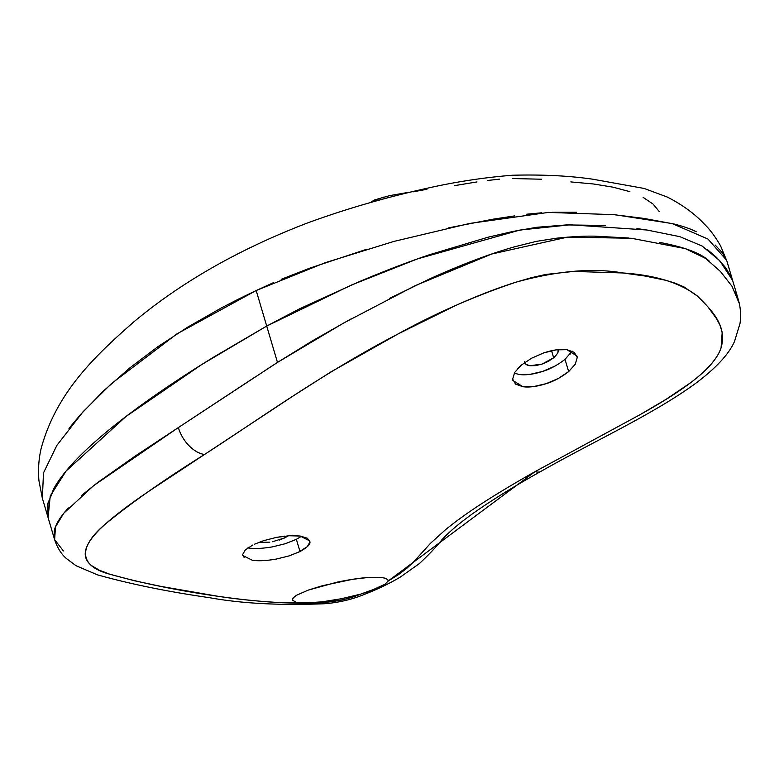 <?xml version="1.0" encoding="UTF-8"?>
<svg xmlns="http://www.w3.org/2000/svg" width="779" height="779" viewBox="0 0 779 779"><rect width="100%" height="100%" fill="white"/><g stroke="black" fill="none" stroke-linecap="round" stroke-linejoin="round"><path stroke-width="1.17" d="M386.783 198.041L375.322 201.196M48.084 517.626L47.947 503.107L55.338 485.95C63.041 473.204 76.021 458.704 94.288 442.443C109.956 428.479 129.256 413.454 152.178 397.368C171.117 384.076 191.887 370.492 214.498 356.616L266.71 326.06L351.271 285.104L417.495 258.891L519.953 230.048L570.296 224.8L646.94 230.009L679.824 236.66L702.103 246.008L719.689 260.624L732.62 280.421L719.689 260.624L702.103 246.008L679.824 236.66L646.94 230.009L570.296 224.8L519.953 230.048L417.495 258.891L351.271 285.104L266.71 326.06L256.184 290.528L273.546 282.621M281.18 279.31L309.857 268.122L365.906 249.514M448.704 227.828L492.718 219.24L514.734 215.871M526.77 214.206L541.765 212.784M552.623 212.278L576.431 212.248M611.096 214.332L644.038 218.422L674.205 224.05C683.884 226.523 691.207 229.094 696.183 231.743M715.141 244.995L722.386 252.776L726.943 261.247L738.18 299.175L735.639 292.729M68.98 428.392L80.568 414.516L103.841 390.62L129.85 367.873L157.67 346.84L187.797 327.092L221.625 307.783L238.637 299.029L256.184 290.528L266.71 326.06L299.496 308.835L358.223 282.125C382.83 271.667 406.502 262.552 429.258 254.791L488.16 237.176L513.273 231.382L536.721 227.293L566.508 224.917L605.293 225.462L566.508 224.917L536.721 227.293L513.273 231.382L488.16 237.176L429.258 254.791C406.502 262.552 382.83 271.667 358.223 282.125L299.496 308.835L266.71 326.06L201.459 364.718L125.906 416.561L66.088 471.042L50.236 495.98L48.084 517.616L50.236 495.98L66.088 471.042L125.906 416.561L201.459 364.718L266.71 326.06L277.48 362.42L178.381 427.554A27.343 16.573 56.8 0 0 204.526 454.469C260.605 418.265 322.068 373.608 398.079 333.938C435.549 313.265 474.781 296.039 515.756 282.251C557.151 270.79 592.887 267.703 622.957 272.971C655.48 275.133 680.33 282.855 697.526 296.147C711.636 310.266 727.411 325.515 721.072 347.853C713.233 371.33 674.195 395.45 640.134 414.632L535.105 471.607A27.343 12.036 60.6 0 0 541.064 471.295A27.343 12.036 -119.4 0 1 535.105 471.607C516.438 482.143 499.836 492.046 485.307 501.325C469.737 511.258 456.455 520.742 445.461 529.769L430.573 543.245L413.182 562.38L406.453 568.612L398.225 574.805L388.254 580.959L388.185 580.102L385.693 578.291L380.707 577.395L367.357 577.57L380.707 577.395M636.92 228.568L649.988 230.487L636.92 228.568M707.128 249.368L716.651 257.528L725.697 267.674L732.085 278.804L725.697 267.674L716.651 257.528M541.561 179.219L512.358 178.537M499.631 179.141L487.45 180.494M477.04 181.916L454.761 185.597M42.358 498.287L43.488 472.902L56.877 445.374L83.032 411.77L111.543 383.521L176.999 333.85L256.184 290.528L325.145 262.708L394.077 241.373L469.834 223.417L548.377 212.424L614.563 214.673L672.258 223.583L708.004 239.065L726.632 260.283M426.931 189.278L412.928 191.858M659.209 211.498L653.084 204.069L643.142 197.399M629.851 191.663L613.063 187.174L593.335 183.961L570.832 181.916M557.988 351.913L558.124 350.492C558.747 351.796 557.258 354.241 553.655 357.814L551.551 350.696L553.655 357.814L554.424 357.133M288.142 535.825L285.007 537.783L284.53 536.156L285.007 537.783L288.814 535.251M575.233 364.251L577.229 357.493L574.318 352.351L566.917 349.664L556.157 349.859L543.713 352.897L531.492 358.262L521.287 365.137L531.492 358.262L543.713 352.897C553.119 349.859 560.861 348.778 566.917 349.664L576.966 356.042L577.229 357.493L575.233 364.251L568.651 371.593L565.028 359.362L572.137 351.076M292.962 535.631L300.168 536.04L309.779 540.957L309.925 541.989C310.47 544.297 307.16 547.491 299.993 551.561L296.371 539.331L301.502 536.254M297.675 552.671L307.306 546.673L309.925 541.989L307.423 538.24L300.168 536.04L289.262 535.748L276.409 537.393L284.929 536.108M276.409 537.393L263.565 540.684L254.324 544.278M292.466 600.161L296.156 602.264L292.466 600.161C291.833 598.963 293.332 597.269 296.945 595.068L293.352 597.717L292.437 600.064M296.945 595.068L308.396 590.054L337.2 582.137C349.508 579.615 359.557 578.086 367.357 577.57L352.42 579.342L322.311 585.73L308.396 590.054L296.945 595.068M387.523 579.216L388.254 580.959L384.982 584.25L378.263 587.717L351.348 597.512L340.929 600.239L319.614 602.712L282.017 602.703C262.689 601.787 241.334 599.645 217.954 596.286L161.068 586.421L134.348 580.745L109.771 574.211L99.371 570.228L91.445 565.525C87.199 562.117 85.135 558.134 85.232 553.587C85.427 545.67 92.185 535.786 105.506 523.946C116.237 514.422 130.95 503.351 149.646 490.721L293.595 395.674L330.676 372.06L398.079 333.938L455.579 305.534C476.777 296.001 496.836 288.24 515.756 282.251L530.869 277.811L545.826 274.442L573.626 271.423L622.957 272.971L645.119 276.048L665.948 280.343L675.49 283.274L683.972 286.915L697.526 296.147L708.072 307.053L716.729 318.971L720.03 325.379L722.191 332.282L721.072 347.853C719.153 353.539 715.473 359.401 710.039 365.439C705.122 370.901 698.529 376.744 690.262 382.966L666.074 399.345L640.134 414.632L535.105 471.607L388.254 580.959L384.982 584.25L369.889 591.125L360.628 594.134C335.282 604.971 303.742 603.452 282.017 602.703C258.852 601.437 237.498 599.294 217.954 596.286C178.002 590.56 141.944 583.208 109.771 574.211C75.953 565.223 80.471 544.901 105.506 523.946C131.262 502.835 164.262 479.669 204.526 454.469A27.343 16.573 -123.2 0 1 178.381 427.554L135.361 455.949L97.628 482.552L81.571 495.444M739.067 302.992L732.056 286.341L720.468 271.501L705.686 258.453L685.286 248.608L631.418 238.267L567.443 237.137L491.744 254.003L415.392 285.572L343.773 322.954L277.48 362.42L264.412 370.931M255.366 376.861L178.381 427.554L93.714 485.56L63.751 513.264L55.494 526.877L54.618 539.681L63.381 550.909M68.386 507.957C59.74 517.412 55.017 525.28 54.218 531.56L54.618 539.691C57.49 548.046 61.434 554.336 66.458 558.572L76.001 565.69L97.394 574.824C130.268 584.055 167.719 591.689 209.746 597.727C241.763 603.53 279.924 605.536 324.22 603.754C335.983 602.878 347.259 600.56 358.067 596.811C374.212 590.842 388.322 584.25 400.387 577.035L419.375 563.577C429.122 554.424 436.571 546.556 441.703 539.993C448.821 532.184 459.211 523.361 472.863 513.527C491.851 500.137 514.529 486.086 540.908 471.383C594.095 441.109 652.714 414.584 695.452 383.521C716.008 368.126 729.056 354.046 734.587 341.251L740.05 323.304C741.121 314.745 740.498 306.702 738.18 299.175M554.843 366.169L542.593 371.427L530.119 374.348L519.34 374.504C525.669 375.351 533.42 374.329 542.593 371.427C549.692 369.353 557.17 365.332 565.028 359.362L568.651 371.593C560.783 377.562 553.294 381.583 546.176 383.658L558.455 378.399L568.651 371.593M571.659 351.933L569.897 354.445M524.549 361.729L526.049 364.358L529.895 365.731L535.494 365.643L541.98 364.114L548.358 361.359L553.655 357.814L541.98 364.114L529.895 365.731C526.643 365.293 524.861 363.959 524.549 361.729M296.507 539.263L285.192 543.761M259.709 548.367L253.204 548.416M269.797 542.155L260.254 542.34L265.921 542.515M279.33 540.042L285.007 537.783L272.631 541.707M296.156 602.264L303.411 602.995L321.815 601.875L341.436 598.72L360.628 594.134L341.436 598.72L321.815 601.875L303.411 602.995L296.156 602.264M271.433 559.848L276.185 559.088C266.379 560.753 258.433 561.153 252.377 560.276L242.785 555.505L242.659 554.512L245.297 549.945L252.63 545.096L245.297 549.945L242.659 554.512L244.119 557.423M252.377 560.276L256.807 560.656M276.185 559.088L289.077 555.914L276.185 559.088M517.801 368.418L521.287 365.137L514.676 372.44L512.65 379.081L515.532 384.096L522.923 386.725L533.693 386.569L546.176 383.658C537.004 386.55 529.253 387.572 522.923 386.725L512.903 380.483L512.65 379.081M48.191 517.977L47.626 504.656L53.556 489.046C60.567 476.251 73.177 461.577 91.396 445.033C107.015 430.845 126.48 415.519 149.792 399.052C169.014 385.469 190.203 371.564 213.358 357.318L266.71 326.06L277.48 362.42L313.041 340.481L350.706 319.098M709.085 260.916L709.017 260.858C700.564 253.087 684.079 246.933 659.56 242.396L659.56 242.396M628.487 237.984L594.513 236.154C584.299 235.969 571.728 236.641 556.81 238.17L536.322 241.373L515.055 246.68C490.566 253.555 462.327 264.188 430.329 278.6L389.685 298.299M388.185 580.102L388.254 580.959M247.868 547.9L248.783 548.036C254.85 548.903 262.786 548.513 272.592 546.839L285.465 543.674L296.371 539.331L299.993 551.561L289.077 555.914M514.237 373.18L519.34 374.504M260.254 542.34L259.29 542.184M378.993 200.145L386.374 198.139M383.813 197.097L373.063 200.943M409.423 192.579L410.64 192.004M726.943 261.247L720.624 245.96C715.356 236.738 709.844 229.347 704.08 223.807C694.683 213.748 682.433 204.838 667.35 197.068L644.048 188.43L592.546 179.17C569.089 175.772 542.32 174.457 512.261 175.246C483.866 177.524 455.511 181.858 427.174 188.245C384.729 197.642 344.435 209.366 306.293 223.417C238.403 249.611 180.806 282.514 133.521 322.136C95.35 355.691 56.594 392.012 41.17 448.353C38.736 458.704 37.996 469.503 38.95 480.74L42.309 498.073L54.618 539.691M409.238 192.218L389.549 195.646L374.368 199.989L370.366 202.569"/></g></svg>

